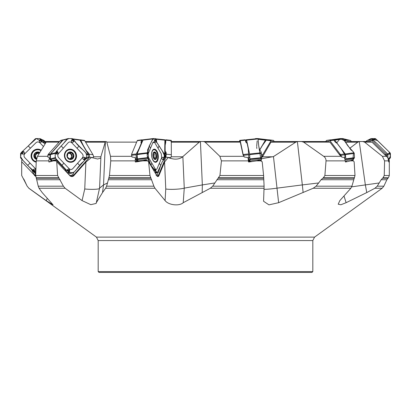 <?xml version="1.0" encoding="UTF-8"?>
<svg xmlns="http://www.w3.org/2000/svg" width="411" height="411" viewBox="0 0 411 411"><rect width="100%" height="100%" fill="white"/><g stroke="black" fill="none" stroke-linecap="round" stroke-linejoin="round"><path stroke-width="0.62" d="M47.095 141.518L59.605 141.518L47.09 141.518L46.186 142.124L37.478 156.314L36.266 160.871L35.685 175.512L57.597 175.512L63.397 186.188L65.128 188.248L39.045 188.248L38.233 186.188L63.397 186.188M53.322 160.871L55.547 160.018L55.891 160.871L53.322 160.871L48.96 162.026L48.786 160.871L49.448 157.567A6.047 5.492 75.5 0 0 51.108 160.788L51.524 161.225M63.407 139.802L62.703 139.946A1.274 1.156 75.5 0 0 62.426 140.172L61.172 141.584A3.185 0.694 136.4 0 0 60.294 142.761A3.185 0.694 136.4 0 1 59.42 143.937L55.387 148.489A8.497 1.855 136.4 0 1 54.632 149.311L49.88 154.772L47.799 155.312L47.856 157.038L49.448 157.567M105.401 141.569L103.546 184.914L102.519 192.564L96.323 202.695L99.57 188.135L100.916 156.591L105.401 141.569L106.326 141.518L106.814 142.124L110.523 156.314L110.754 160.871L109.47 175.512L149.994 175.512L153.894 186.188L154.978 188.248L105.617 188.248L106.577 186.188L153.894 186.188M135.27 161.836L135.317 157.567A6.047 3.005 83.1 0 0 136.442 160.788L136.909 161.574L136.118 161.672A4.249 2.112 -96.9 0 1 135.491 162.026L135.27 161.836A4.038 2.009 83.1 0 0 135.933 161.441L136.067 161.667M143.064 139.802L141.862 139.946A1.274 0.632 83.1 0 0 141.723 140.172L141.137 141.584A3.185 1.824 149.5 0 0 141.081 142.761A3.185 1.824 149.5 0 1 141.019 143.937L139.124 148.489A8.497 4.86 149.5 0 1 138.713 149.311L136.01 154.772L131.582 155.312L132.049 157.038L135.317 157.567M366.776 192.564L374.945 188.248L377.216 186.188L383.859 186.188L386.869 179.73L381.167 179.73L383.052 177.768L384.239 175.512L384.583 160.871L382.389 156.314L364.588 142.124L362.63 141.518L359.25 141.569L365.348 184.914L366.776 192.564L346.108 202.695L340.863 204.77L338.202 204.205L339.825 200.604L350.881 188.248L351.924 186.188L355.006 175.512L354.138 161.734L353.301 160.871L350.578 160.871L345.507 162.026L344.439 157.567L341.726 157.038L339.568 154.824L329.941 142.124L328.887 141.518L301.335 141.518L303.595 142.124L323.688 156.314C325.271 157.434 326.046 158.949 326.026 160.871L324.89 175.512L355.006 175.512M328.898 141.518L297.384 141.569L295.725 142.185L273.464 156.591L278.632 202.695L313.208 188.248L316.08 186.188L351.924 186.188M278.632 202.695L268.953 204.853L263.579 201.282L264.098 186.188L263.595 175.512L262.187 161.734L260.836 160.871L256.526 160.871L248.758 162.026A4.249 0.442 -96 0 1 248.588 161.672L248.347 161.441M200.424 141.569L202.34 184.914L214.866 182.957L219.936 175.512L221.431 160.871L219.849 156.314L205.135 142.124L203.44 141.518L200.907 141.528L199.217 142.185L182.864 156.591L184.262 188.135L183.224 202.695L210.334 188.248L212.703 186.188L264.098 186.188M183.224 202.695C179.299 206.394 168.464 205.13 165.088 200.604L154.978 188.248M102.519 192.564L105.617 188.248M96.323 202.695L96.153 203.435L90.81 204.668L82.072 200.604L65.128 188.248M22.379 159.622L21.757 160.018L21.691 160.871L21.691 175.512L27.177 186.188L28.893 188.248L46.196 200.604L53.07 204.858L42.179 192.564L39.045 188.248M38.233 186.188L35.685 175.512M99.57 188.135L103.546 184.914L107.497 182.957L109.47 175.512M107.497 182.957L106.577 186.188M55.891 160.871L56.723 161.734L57.597 175.512M147.236 160.871L142.982 160.871L146.614 160.018L148.587 161.734L149.994 175.512M142.982 160.871L135.491 162.026M90.307 157.29L93.189 157.639L93.497 156.432A4.038 2.687 98.1 0 0 92.953 154.706L84.753 140.747A1.274 0.848 98.1 0 0 84.255 140.377A1.274 0.848 98.1 0 0 84.183 140.372L80.309 139.822M166.743 157.285L170.735 157.639L171.259 156.432A4.038 0.421 96 0 0 171.336 154.706L171.289 140.372L165.72 139.802L165.32 141.738M170.853 157.305L171.202 156.555M261.91 157.305L262.1 156.432L261.555 157.639L262.403 156.961L270.947 142.185L271.774 141.528L304.674 141.518L272.842 141.518M273.464 156.591L261.483 158.754M182.864 156.591L182.746 156.786C179.037 159.627 174.172 159.869 168.156 157.521L166.029 157.033L164.559 157.223M100.849 158.112L97.587 159.006L89.444 157.012L86.618 157.927M248.532 161.836L247.992 157.567L244.298 157.038L243.065 154.13L243.04 154.824L240.142 141.518L203.44 141.518L240.142 141.518M243.04 154.824L244.298 157.038M147.333 160.968L146.66 160.1M214.866 182.957L212.703 186.188M256.526 160.871L260.173 160.018L260.836 160.871M297.384 141.569L302.337 184.914L318.653 182.957L321.083 179.73L323.39 177.768L324.89 175.512M318.653 182.957L316.08 186.188M384.239 175.512L389.315 175.512L389.309 160.871L388.775 162.026L387.814 157.567L387.121 157.038L386.201 154.51L385.78 154.13L384.891 154.824L371.986 142.124L370.506 141.518L362.63 141.518L370.517 141.518M384.891 154.824L387.121 157.038M349.735 148.314L357.765 142.185L359.25 141.569M350.578 160.871L352.849 160.018L353.301 160.871M351.718 186.841L379.225 182.957L381.167 179.73M379.225 182.957L377.216 186.188M349.103 141.518L363.91 141.518L347.156 141.528L345.718 142.185L357.765 142.185M389.212 160.871L389.243 160.018L389.309 160.871M36.307 159.036L36.471 159.108A3.56 3.468 116.8 0 1 35.182 153.205A3.56 3.468 116.8 0 1 39.584 152.784M40.879 150.647A6.057 5.893 -63.2 0 0 33.306 159.982A6.057 5.893 -63.2 0 0 36.235 161.631M34.878 161.148L35.197 161.307A6.057 5.893 -63.2 0 0 36.23 161.713M40.895 150.621A6.057 5.893 -63.2 0 0 40.658 150.498L40.345 150.339M36.584 159.144L34.616 157.315M34.884 157.315L34.185 156.627L35.182 153.205L36.142 153.005L37.648 153.437A2.743 2.666 116.8 0 1 39.163 153.488M36.661 158.292A2.743 2.666 -63.2 0 1 36.322 157.994L34.93 157.305M36.173 153.036L38.855 152.419M38.572 152.311L39.276 153.303M36.615 158.451L36.322 157.994A2.743 2.666 116.8 0 1 37.648 153.437L38.357 152.913L37.709 152.589M39.153 152.63L38.357 152.913M34.971 154.151L35.649 154.51L35.695 155.358L35.156 156.062L34.992 157.3M36.471 153.2L35.598 154.469M34.514 155.733L35.156 156.062M35.993 158.482L36.543 158.759M45.703 142.884L42.826 139.93L43.956 140.5A1.274 1.238 116.8 0 1 44.285 140.747L45.95 142.494M42.826 139.93L42.415 139.807M34.473 172.512L35.726 174.495M35.68 175.646L34.021 174.356L31.585 169.424M21.685 161.734L34.699 175.369A2.656 0.581 136.4 0 0 34.925 175.317M46.196 200.604L47.239 198.487M35.711 176.314A3.201 3.113 116.8 0 1 34.175 174.87M35.685 176.026L34.699 175.369M89.567 157.028L89.331 154.613A4.038 2.687 -81.9 0 0 89.105 154.161L88.437 153.02A3.185 1.526 -142.8 0 0 87.312 151.721A3.185 1.526 -142.8 0 1 86.187 150.416L83.484 145.818A8.497 4.074 -142.8 0 1 83.058 145.001L80.705 140.177L79.58 139.802M88.231 156.468A0.637 0.288 165.7 0 0 88.278 156.437L88.37 157.387M164.832 155.307L165.361 155.743L164.837 156.519L165.253 155.723L164.77 155.908M165.361 155.743L164.914 155.543A0.637 0.452 -86.4 0 0 165.022 155.348M165.885 157.028L166.178 154.613A4.038 0.421 -84 0 0 166.183 154.161L166.188 153.02A3.185 2.23 -168.1 0 0 165.659 151.721A3.185 2.23 -168.1 0 1 165.135 150.416L165.14 145.818A8.497 5.944 -168.1 0 1 165.217 145.001L165.916 139.802L171.289 140.372M165.505 157.048L165.535 156.612L164.688 156.683M165.761 156.437A0.637 0.313 -174.3 0 1 165.535 156.612L165.731 154.279L165.335 153.539A0.637 0.514 121 0 0 165.52 153L165.967 154.068L165.695 157.012L164.251 157.803M164.919 145.355L165.525 141.523L164.919 142.155M165.397 142.946A0.637 0.396 -168.7 0 0 165.659 142.704L164.914 146.429M165.412 142.823A0.637 0.437 -176.8 0 0 165.684 142.519L165.818 141.99M164.919 142.961L165.438 142.417A0.637 0.437 -176.8 0 0 165.71 142.114L165.839 141.821M165.628 141.379L165.71 142.114M165.705 154.89A0.637 0.313 -174.3 0 0 165.936 154.711L166.172 154.726M165.71 154.813A0.637 0.339 -177.7 0 0 165.941 154.603L166.178 154.613M165.731 154.279A0.637 0.339 -177.7 0 0 165.967 154.068L166.188 153.02M164.914 153.863L165.684 153.842A0.637 0.432 163.2 0 0 165.9 153.534M164.914 152.532L165.407 152.923A0.637 0.503 -65.3 0 1 165.243 153.488L164.914 153.272M165.659 151.721L165.52 153M262.403 156.961L262.3 156.555M274.096 141.518L273.762 140.716A1.274 0.632 96.9 0 0 273.382 140.351A1.274 0.632 96.9 0 0 273.341 140.351L271.46 140.372A1.274 0.632 96.9 0 0 270.977 140.747L262.768 154.706A4.038 2.009 96.9 0 0 262.1 156.432M259.66 150.159L262.213 145.818A8.497 5.549 157.3 0 1 262.763 145.001L266.261 140.177L266.785 139.802L268.922 139.812M351.395 141.518L350.681 140.716A1.274 1.156 104.5 0 0 349.874 140.351L346.442 140.372A1.274 1.156 104.5 0 0 345.6 140.747L344.896 141.492M343.863 139.868L347.757 139.802L350.146 140.382M389.243 160.018L388.621 159.622M385.009 154.438L385.646 155.533M385.78 154.13L372.15 140.716A1.274 1.238 -116.8 0 0 371.256 140.351L367.583 140.372A1.274 1.238 -116.8 0 0 366.715 140.747L365.98 141.518M367.044 140.5L368.708 139.802L372.911 139.946A1.274 1.238 63.2 0 1 373.229 140.172L374.662 141.584A3.185 0.699 -136.4 0 0 376.024 142.761A3.185 0.699 -136.4 0 1 377.385 143.937L382.009 148.489A8.497 1.86 -136.4 0 1 382.821 149.311L387.316 153.945L387.809 154.772L387.933 157.778M343.997 195.96L346.108 202.695M352.849 160.018L352.181 159.622A4.249 2.034 -37.2 0 1 352.104 159.638L346.843 160.377L346.19 161.312L345.338 161.569M346.35 161.215L346.843 160.377M341.726 157.038L340.508 154.51L340.133 154.13L339.568 154.824M339.625 154.438L340.329 155.533M340.133 154.13L329.961 140.716A1.274 0.848 -98.1 0 0 329.329 140.351L326.817 140.372A1.274 0.848 -98.1 0 0 326.745 140.377A1.274 0.848 -98.1 0 0 326.247 140.747L325.795 141.518M330.691 139.822L333.578 139.946A1.274 0.848 81.9 0 1 333.809 140.172L334.883 141.584A3.185 1.824 -149.6 0 0 336.208 142.761A3.185 1.824 -149.6 0 1 337.534 143.937L340.986 148.489A8.497 4.865 -149.6 0 1 341.546 149.311L344.86 154.772L344.886 158.713M264.078 189.353A10.624 0.863 -6.5 0 0 277.065 188.135L302.337 184.914L303.133 192.564M260.173 160.018L259.716 159.622A4.249 2.975 -11.9 0 1 259.613 159.638L252.57 160.377L248.588 161.672M243.014 154.438L243.512 155.533M243.065 154.13L240.235 140.716L239.711 140.372L239.659 141.518M246.497 142.781L247.294 143.167M246.179 142.499L246.667 142.761L246.076 142.586M249.888 159.34L249.76 159.776A0.637 0.545 -52.5 0 0 249.677 159.92L249.79 159.216M249.559 157.346L249.703 157.762A0.637 0.534 -100.9 0 0 249.616 157.988L249.559 157.346M245.084 139.802L239.711 140.372L245.28 139.802L245.68 141.584A3.185 2.255 180 0 0 246.466 142.761A3.185 2.255 180 0 1 247.252 143.937L248.213 148.489A8.497 6.011 180 0 1 248.306 149.311L248.871 159.627A6.047 0.627 84 0 1 248.891 160.706L248.891 161.158A3.185 2.23 -11.9 0 0 248.927 161.482A3.185 2.23 -11.9 0 0 248.963 161.631M248.861 160.347L249.133 160.588A0.637 0.57 -61.2 0 0 249.087 161.153L248.768 160.686M249.559 161.569L249.179 161.204A0.637 0.57 109.9 0 1 249.205 160.619L249.744 161.549M249.261 161.6L249.087 161.153M245.922 142.17L246.266 142.525A0.637 0.539 -71.1 0 0 246.389 142.653M249.395 157.588L248.84 157.567M166.029 157.033L158.374 175.379A4.249 2.774 -157.3 0 0 158.918 175.636L164.575 162.088L168.156 157.521M165.088 200.604L165.767 188.988A10.624 1.408 -2.5 0 0 175.117 189.271A10.624 1.408 -2.5 0 0 184.262 188.135L202.34 184.914L202.191 192.564M148.587 161.734L156.314 174.87A3.201 1.593 -96.9 0 0 157.13 176.221A3.201 1.593 -96.9 0 0 158.918 175.636M157.213 172.81L157.279 174.562L156.041 175.317M156.904 174.932A2.656 1.731 22.7 0 0 158.374 175.379L157.767 176.17L156.956 176.036M146.542 159.622A4.249 2.774 22.7 0 1 146.455 159.638L140.321 160.377L136.914 161.574M131.582 155.312L131.643 154.13L137.238 140.716A1.274 0.632 -96.9 0 1 137.618 140.351A1.274 0.632 -96.9 0 1 137.659 140.351L142.078 139.812M137.562 161.477A3.185 2.081 22.7 0 1 137.346 161.158L137.762 160.172L137.444 159.293M136.01 154.772L136.56 159.627A6.047 3.005 83.1 0 0 137.084 160.706L137.346 161.158M137.074 156.247L137.161 157.243M137.192 157.608L136.966 155.07M147.878 152.789L147.575 152.589L148.145 152.882L148.253 152.198L147.734 151.623L147.564 149.861L152.764 138.944L142.838 140.151L143.126 139.776L153.103 138.564L143.126 139.776L137.063 153.986L137.546 159.499L136.519 159.514M137.598 159.581A0.637 0.262 -21.9 0 0 137.546 159.638L136.56 159.627M137.875 160.054A0.637 0.262 -21.9 0 0 137.762 160.172L138.091 160.686A0.637 0.293 -41.9 0 1 138.163 160.547M138.831 161.153L138.091 160.686M153.051 154.819A2.743 1.361 -96.9 0 1 153.339 156.797A2.743 1.361 -96.9 0 1 153.313 157.094M153.051 155.723L153.349 153.205L154.993 152.311L156.473 154.829L156.237 155.764L153.544 156.093L153.344 157.182M153.58 156.088L153.318 154.51M155.733 154.212L153.082 154.521M156.278 155.764L153.524 156.103M154.438 158.97L156.314 158.245L156.159 157.346L153.606 157.66M156.159 157.346L156.195 155.779M155.199 153.02L153.339 153.246M153.144 154.531L155.841 154.197M154.366 152.589L154.993 152.311A3.56 1.772 -96.9 0 1 156.473 154.829A3.56 1.772 -96.9 0 1 156.314 158.245A3.56 1.772 -96.9 0 1 154.675 159.144L153.139 156.365A3.56 1.772 -96.9 0 1 153.036 155.512A3.56 1.772 -96.9 0 1 153.349 153.205L153.442 153.02M153.421 153.056L153.709 153.185L153.344 153.231M154.094 158.492L155.646 158.471M155.682 158.497L155.949 158.615M153.349 153.205A3.56 1.772 -96.9 0 1 154.993 152.311M154.675 159.144A3.56 1.772 -96.9 0 1 153.19 156.627A3.56 1.772 -96.9 0 1 153.139 156.365M152.923 159.982A6.057 3.011 83.1 0 0 155.42 161.754A6.057 3.011 83.1 0 0 157.68 155.384A6.057 3.011 83.1 0 0 153.961 149.732A6.057 3.011 83.1 0 0 151.664 153.591A6.057 3.011 83.1 0 0 152.923 159.982M89.68 157.033L73.425 175.379A4.249 1.516 -138.5 0 0 73.888 175.636L85.894 162.088L91.401 157.521M56.723 161.734L69.639 175.369L71.267 176.232L72.172 176.17L73.425 175.379A2.656 0.945 41.5 0 1 72.341 174.932L70.98 175.708L69.834 175.564M82.072 200.604L84.743 188.988L85.894 162.088M73.888 175.636A3.201 2.908 -104.5 0 1 69.218 174.87M48.837 161.836A4.038 3.668 75.5 0 0 50.096 161.441L50.152 161.672A4.249 3.863 -104.5 0 1 49.752 161.842M50.281 161.636L52.968 160.377L55.845 159.638A4.249 1.516 41.5 0 0 55.891 159.622L64.959 169.157L67.753 173.334M73.512 172.651L73.307 174.064L72.341 174.932M85.93 158.893L88.062 157.737M86.541 158.107L89.444 157.012M55.547 160.018L55.891 159.622M69.916 175.605L71.956 175.081M47.799 155.312L48.436 154.13L60.319 140.716A1.274 1.156 -104.5 0 1 60.854 140.382L62.965 139.838M49.88 154.772L50.579 159.627A6.047 5.492 75.5 0 0 51.406 160.706L51.786 161.107M69.089 158.8A2.743 2.492 75.5 0 0 69.798 158.713L71.365 158.358L72.269 158.6M67.707 153.709A2.743 2.492 -104.5 0 1 68.288 153.442M68.442 153.401A2.743 2.492 -104.5 0 1 69.798 158.713L69.315 158.98M71.92 156.103L73.22 155.764L71.92 156.103L71.499 156.797L71.606 158.379M72.089 156.057L71.658 154.474M68.493 152.866L68.755 153.005L68.021 153.195L69.428 153.149L71.118 152.311L72.726 154.197L71.473 154.521L70.749 154.161L70.07 152.789M68.303 153.437L67.81 153.483M71.874 158.497L72.798 158.245L72.891 157.346L71.627 157.675M72.891 157.346L73.173 155.779M71.663 153.02L70.399 153.344M71.468 154.521L72.773 154.187L73.512 154.829L73.307 155.759M70.199 152.589L70.517 152.281M67.743 157.341L67.296 156.627L68.01 153.205A3.56 3.237 -104.5 0 1 71.118 152.311A3.56 3.237 -104.5 0 1 73.512 154.829A3.56 3.237 -104.5 0 1 72.798 158.245A3.56 3.237 -104.5 0 1 69.69 159.144L67.805 157.346M70.255 159.18L71 158.405M69.623 159.124L70.43 158.913L69.69 159.144A3.56 3.237 -104.5 0 1 67.296 156.627A3.56 3.237 -104.5 0 1 68.01 153.205M66.582 159.982A6.057 5.502 75.5 0 0 71.853 161.605A6.057 5.502 75.5 0 0 75.665 154.366A6.057 5.502 75.5 0 0 68.822 149.881A6.057 5.502 75.5 0 0 64.948 154.079A6.057 5.502 75.5 0 0 66.582 159.982M67.553 161.333A6.057 5.502 75.5 0 0 71.231 161.77L71.853 161.605M68.822 149.881L68.2 150.041A6.057 5.502 75.5 0 0 65.195 152.204M98.188 271.589L312.812 271.589L311.959 272.436L99.041 272.436L98.188 271.589L98.188 240.563L96.431 237.116L314.569 237.116L382.158 188.248L374.945 188.248M45.621 143.007L42.312 139.797M35.13 138.944L35.762 138.564L39.872 138.564L41.568 140.079L40.309 139.072L39.358 140.459C39.405 142.478 40.206 142.9 41.758 141.718L41.917 140.428L45.164 143.737L36.348 138.564L28.261 145.946L35.13 138.944M39.872 138.564L42.934 140.182M43.422 146.511L39.816 142.725C38.567 141.697 37.293 141.687 35.998 142.704L24.819 153.699C23.781 154.993 23.746 156.288 24.711 157.583L35.937 169.183M41.568 140.079L41.917 140.423L41.259 140.721L41.439 140.321L40.627 139.529L40.283 140.038L40.617 139.493M40.406 140.059L40.304 140.572A0.36 0.349 -63.2 0 0 40.884 140.891L41.439 140.321M36.214 162.175A6.612 6.432 116.8 0 1 33.106 151.037A6.612 6.432 116.8 0 1 41.167 150.179M34.216 171.125L34.319 170.611A0.36 0.349 -63.2 0 0 33.733 170.293L33.199 169.635L32.798 170.806L20.92 158.297L20.55 157.644L20.617 153.395L22.148 151.623L21.146 152.984L22.559 154.135C24.578 154.156 25.004 153.324 23.838 151.633L22.513 151.32L22.148 151.623M22.091 152.789L22.6 152.882A0.36 0.349 -63.2 0 0 22.924 152.286L22.513 151.32L28.261 145.946L21.506 152.255L20.565 156.648L22.97 160.413L29.412 167.138L35.798 172.651L34.159 172.255L33.075 171.115L34.406 172.158L35.644 170.914C35.742 168.972 34.925 168.546 33.199 169.635M35.778 173.139L34.159 172.255M33.075 171.115L32.798 170.806L33.378 170.473L33.188 170.863L34.005 171.69M34.319 170.611L34.462 170.637A0.493 0.483 116.8 0 0 33.656 170.2L33.188 170.863M22.924 152.286L22.379 151.736L21.542 152.589M22.667 152.013L22.379 151.736M68.288 173.894L68.837 173.858M68.072 138.599L62.95 140.151L50.692 153.986L50.368 154.628L50.527 158.857L52.218 160.886M63.525 139.776L68.149 138.574M56.533 152.789L57.016 152.882A0.36 0.324 75.5 0 0 57.278 152.286L57.602 151.633L56.697 151.32L57.088 151.921L56.482 151.623L57.694 149.861L67.615 138.944L68.216 138.564L72.192 138.564L73.888 140.079L72.541 139.072L71.324 140.459C71.288 142.478 72.084 142.9 73.713 141.718L74.129 140.428L75.249 142.098L85.986 152.969L86.387 153.606L86.639 157.809L85.324 159.571L86.14 158.245L84.604 157.238C82.647 157.295 82.308 158.122 83.592 159.72L84.969 159.915L85.324 159.571M77.037 148.284L71.745 142.725C70.517 141.697 69.325 141.687 68.18 142.704L58.434 153.699C57.545 154.993 57.597 156.288 58.583 157.583L69.156 168.705C70.389 169.733 71.576 169.738 72.726 168.726L82.472 157.726C83.361 156.437 83.31 155.142 82.323 153.842L77.037 148.284L79.015 146.054M73.888 140.079L74.129 140.423L73.646 140.721L73.81 140.321L73.009 139.529L72.69 140.038L72.994 139.493M72.834 140.059L72.773 140.572A0.36 0.324 75.5 0 0 73.338 140.891L73.81 140.321M66.007 151.037A6.612 6.011 -104.5 0 1 67.101 150.077A6.612 6.011 -104.5 0 1 75.054 151.68A6.612 6.011 -104.5 0 1 74.9 160.393A6.612 6.011 -104.5 0 1 70.25 162.268A6.612 6.011 -104.5 0 1 64.871 157.968A6.612 6.011 -104.5 0 1 66.007 151.037M69.017 171.125L69.079 170.611A0.36 0.324 75.5 0 0 68.514 170.293L67.481 169.635L67.538 170.806L65.662 169.332L55.562 158.297L55.218 157.644L55.146 153.395L56.728 151.736M56.482 151.623L55.526 152.984L56.497 154.135C58.177 154.156 58.547 153.324 57.602 151.633M85.313 158.394L84.836 158.302A0.36 0.324 75.5 0 0 84.574 158.898L84.969 159.915L73.934 172.317L73.384 172.682L69.593 172.635L67.918 171.115L69.125 172.158L69.778 170.914C69.536 168.972 68.771 168.546 67.481 169.635M73.477 172.666L68.699 173.894M67.918 171.115L67.538 170.806L68.164 170.473L68.036 170.863L68.853 171.69M69.079 170.611L69.182 170.637A0.493 0.447 -104.5 0 0 68.401 170.2L68.036 170.863M84.574 158.898L85.113 159.447L85.842 158.595M84.83 159.17L85.113 159.447M57.016 152.882L56.98 153.02A0.493 0.447 -104.5 0 0 57.345 152.193L56.728 151.803L56.004 152.589M155.949 171.125L155.897 171.69L155.949 170.611L155.517 170.2L154.479 169.635L154.968 170.806L153.236 169.332L147.472 158.297L137.546 159.499L138.564 161.225M152.764 138.944L153.113 138.564L155.43 138.564L156.452 140.141L155.564 139.072L154.541 140.459C154.433 142.478 154.921 142.9 156.005 141.718L156.524 140.428L156.642 142.098L164.076 153.606L164.518 158.446L164.056 159.571L164.302 158.245L162.941 157.238C161.651 157.295 161.549 158.122 162.628 159.72L163.773 159.915L164.056 159.571M158.04 148.284L154.767 142.725C154.022 141.697 153.375 141.687 152.81 142.704L148.222 153.699L148.566 157.583L155.106 168.705C155.851 169.733 156.504 169.738 157.064 168.726L161.651 157.726L161.307 153.842L158.04 148.284L158.97 146.054M156.478 140.079L156.396 140.721L156 139.529L155.826 140.038L155.985 139.493M155.939 140.059L156.283 140.994L156.483 140.321M152.188 151.037A6.612 3.288 -96.9 0 1 153.878 149.203A6.612 3.288 -96.9 0 1 157.634 152.789A6.612 3.288 -96.9 0 1 157.69 160.393A6.612 3.288 -96.9 0 1 155.466 162.288A6.612 3.288 -96.9 0 1 152.085 158.153A6.612 3.288 -96.9 0 1 152.188 151.037M147.472 158.297L147.107 153.395L147.909 151.736M147.734 151.623L147.189 152.984L147.415 154.243L147.924 153.894L148.314 152.877L147.189 152.984M164.01 158.394L164.308 158.595L163.742 158.302L163.773 159.915L162.319 161.564L160.686 165.479L158.25 172.682L156.314 172.635L155.394 171.048L155.969 172.255L154.855 172.389M155.928 172.158L155.959 171.541M154.479 169.635L154.885 168.957L155.975 170.627M155.939 172.188L155.975 171.14M155.312 171.115L154.968 170.806L155.404 170.473L155.897 171.69M155.949 170.611L155.517 170.2L155.389 170.863M163.635 158.898L163.963 159.447L164.308 158.595M163.794 159.17L163.963 159.447M136.93 154.628L147.107 153.329M148.253 152.204L148.314 152.877L147.914 151.803L147.575 152.589M246.081 142.155L246.107 139.797L246.549 139.776L249.575 153.986L250.155 161.482M246.081 140.182L246.107 139.797L257.795 138.564L246.107 139.797M258.057 138.944L258.735 145.946L258.057 138.944L246.657 140.151M260.81 151.32L259.557 149.861L258.735 145.946L261.139 161.158L261.591 157.644L261.221 152.44M261.103 151.793L261.211 152.902M331.42 139.802L334.292 139.776L334.754 140.151L345.25 153.986L345.903 158.857L345.23 160.3M340.159 138.569L344.372 140.665L347.937 145.946L353.537 152.137L352.926 160.177L354.472 157.644L354.292 153.395L353.152 151.623L350.907 149.861L343.272 138.944L342.861 138.564L340.185 138.564L331.451 139.797L340.174 138.564M368.631 139.807L372.844 139.776L376.63 143.249M383.242 149.748L387.547 153.986L387.958 155.399M388.01 157.326L388.03 157.952M368.482 139.863L370.928 138.625L377.473 140.598L389.14 151.906L390.419 155.903L388.719 159.704L390.45 157.644L390.383 153.395L389.993 152.753L375.87 138.944L375.238 138.564L371.128 138.564L370.511 138.944M343.817 139.797L347.593 139.802M339.296 138.687L338.196 138.944M259.603 150.02L265.388 140.182L265.747 139.797L267.874 139.776L268.162 140.151L267.874 139.776L258.021 138.579M257.887 138.564L255.57 138.564L255.2 138.944M155.985 139.237L164.919 140.182L164.893 139.797L164.631 157.208M152.943 138.944L152.979 138.564M88.154 157.459L88.165 154.171L79.95 140.182L79.549 139.797L72.675 138.826L79.559 139.802M67.728 138.944L68.139 138.564L69.557 138.564M61.162 145.946C64.101 143.634 66.125 138.183 70.317 138.564C74.699 138.45 75.383 143.639 79.015 146.054C81.255 149.404 86.644 151.34 86.521 155.826C87.024 160.223 81.553 162.114 79.744 165.479C76.739 167.806 75.485 173.062 71.386 172.661C67.558 172.625 64.83 167.965 61.897 165.371C59.59 162.037 54.971 159.905 55.182 155.399C55.233 150.858 58.665 149.491 61.162 145.946L63.304 148.201M160.716 165.412L157.264 172.661L150.929 165.407L147.195 155.425L149.198 145.946L153.252 138.564L157.315 143.234L162.273 150.914L164.308 155.322L163.712 159.966M257.168 140.932L256.705 146.054M256.705 146.717L256.824 148.52M339.486 139.483L336.779 142.817M340.668 138.564L338.325 138.826M152.697 142.977L154.3 142.17M68.041 138.599L68.652 138.564M59.071 142.124L46.186 142.124M37.478 156.314L47.768 156.314M48.786 160.871L36.266 160.871M136.652 142.124L106.814 142.124M110.523 156.314L131.813 156.314M135.178 160.871L110.754 160.871M350.881 188.248L313.208 188.248M264.129 188.248L210.334 188.248M28.893 188.248L27.177 186.188M36.101 177.768L58.614 177.768M108.966 177.768L150.703 177.768M36.332 178.215L59.066 178.215M108.776 178.215L150.981 178.215M36.856 179.73L60.155 179.73M108.288 179.73L151.68 179.73M93.441 156.786L100.911 156.786M171.13 156.786L182.746 156.786M262.506 156.786L273.243 156.786M240.363 142.124L205.135 142.124M219.849 156.314L243.939 156.314M248.434 160.871L221.431 160.871M218.698 177.768L263.723 177.768M219.936 175.512L263.595 175.512M218.164 178.215L263.723 178.215M216.854 179.73L263.764 179.73M329.941 142.124L303.595 142.124M323.688 156.314L341.099 156.314M345.286 160.871L326.026 160.871M323.39 177.768L354.508 177.768M322.717 178.215L354.225 178.215M321.083 179.73L353.594 179.73M371.986 142.124L364.588 142.124M382.389 156.314L386.463 156.314M388.749 160.871L384.583 160.871M383.052 177.768L388.38 177.768L389.315 175.512M382.497 178.215L387.927 178.215L388.38 177.768M347.156 141.528L359.795 141.528M295.725 142.185L270.947 142.185M271.774 141.528L298.021 141.528M170.858 141.518L171.341 141.518M199.217 142.185L171.341 142.185M171.341 141.528L200.907 141.528M105.113 142.185L85.601 142.185M85.216 141.528L105.55 141.528M23.083 178.215L21.685 175.512L21.685 162.843M23.073 178.215L24.146 179.73M46.145 142.185L45.657 142.185M45.03 141.528L46.957 141.528M39.718 152.563A3.827 3.72 -63.2 0 0 34.858 158.399A3.827 3.72 -63.2 0 0 36.42 159.37M37.704 152.63L38.346 152.954M34.555 155.723L35.197 156.052M35.007 154.187L35.649 154.51M36.009 158.441L36.553 158.718M43.155 140.177L44.285 140.747M312.812 271.589L312.812 240.563L98.188 240.563M35.695 175.204L34.021 174.356M35.069 173.488L35.736 174.187M80.705 140.177L84.753 140.747M89.105 154.161L92.953 154.706M81.697 141.99L81.208 142.329M81.116 142.165L81.614 141.821M89.372 154.726L88.365 154.716M88.344 154.608L89.331 154.613M88.437 153.02L87.903 153.719M87.312 151.721L86.983 152.152M165.926 140.177L171.341 140.747M166.183 154.161L171.336 154.706M164.914 153.55L165.243 153.488M165.14 145.818L164.914 146.876M165.135 150.416L164.914 151.474M165.217 145.001L164.914 146.439M268.835 139.802L273.341 140.351M266.785 139.802L271.46 140.372M266.261 140.177L270.977 140.747M261.432 154.546L262.768 154.706M347.757 139.802L349.874 140.351M344.243 139.802L346.442 140.372M344.192 140.382L345.6 140.747M389.253 160.167A4.249 4.136 63.2 0 1 388.626 159.663M387.316 153.945L386.201 154.51M373.229 140.172L372.15 140.716M372.34 139.802L371.256 140.351M368.708 139.802L367.583 140.372M387.809 154.772L386.746 155.312M352.587 160.167A4.249 2.826 81.9 0 1 352.104 159.638M344.5 153.945L340.508 154.51M333.809 140.172L329.961 140.716M333.198 139.802L329.329 140.351M330.829 139.802L326.817 140.372M344.86 154.772L341.063 155.312M259.737 160.167A4.249 0.442 84 0 1 259.613 159.638M248.588 153.945L243.25 154.51M245.388 140.172L240.235 140.716M245.28 139.802L240.101 140.351M248.891 160.706L248.419 160.758M248.681 154.772L243.6 155.312M248.316 150.123L248.414 150.585A0.637 0.447 -11.9 0 1 248.321 150.518M248.414 150.585L248.552 153.724M248.696 154.962L249.708 154.885M248.891 160.341L249.862 160.064M250.088 160.316L249.205 160.619M165.767 188.988L164.575 162.088M146.167 160.167A4.249 2.112 83.1 0 0 146.455 159.638M136.216 153.945L131.571 154.51M141.723 140.172L137.238 140.716M137.084 160.706L136.442 160.788M141.918 139.894L142.098 141.923M142.047 142.042L141.862 139.946M141.137 141.584L141.78 142.679M141.081 142.761L141.471 143.424M147.287 157.644L137.3 158.857L136.955 157.783M138.713 149.311L138.887 149.609M136.955 152.358L137.269 153.493M137.187 153.688L136.868 152.532M156.123 157.321L153.586 157.629M155.173 153.062L153.318 153.288M154.906 158.872L154.402 158.934M153.719 158.399A3.827 1.901 83.1 0 0 156.771 156.73A3.827 1.901 83.1 0 0 154.012 152.044A3.827 1.901 83.1 0 0 153.719 158.399M99.657 188.33A10.624 1.413 2.4 0 1 84.743 188.988M68.817 173.874A2.656 2.415 -104.5 0 1 68.771 174.403M55.264 160.167A4.249 3.863 75.5 0 0 55.845 159.638M50.312 153.945L48.128 154.51M62.426 140.172L60.319 140.716M51.406 160.706L51.108 160.788M62.806 139.894L62.821 140.295M62.724 140.408L62.703 139.946M61.172 141.584L61.434 141.862M51.75 152.358L51.878 152.651M51.719 152.825L51.591 152.532M50.517 159.514L50.913 159.519M51.021 159.627L50.579 159.627M72.855 157.321L71.596 157.644M71.648 153.062L70.389 153.385M68.776 153.036L67.979 153.241M70.43 158.872L69.562 159.098M68.036 158.399A3.827 3.473 75.5 0 0 73.816 156.73A3.827 3.473 75.5 0 0 69.361 152.044A3.827 3.473 75.5 0 0 68.036 158.399M30.409 148.201L28.261 145.946M40.304 140.572L40.309 139.072M41.758 141.718L40.987 140.994A0.493 0.483 116.8 0 1 40.18 140.557L39.358 140.459M40.884 140.891L41.157 140.624M27.732 165.371L29.998 163.146M33.733 170.293L33.461 170.56M35.644 170.914L34.462 170.637L34.406 172.158M22.6 152.882L21.146 152.984M23.838 151.633L23.031 152.193A0.493 0.483 116.8 0 1 22.584 153.02L22.559 154.135M36.214 162.068A6.432 6.257 116.8 0 1 32.027 153.483A6.432 6.257 116.8 0 1 41.085 150.308M36.23 161.775A6.114 5.949 116.8 0 1 34.267 160.788M39.692 150.061A6.114 5.949 116.8 0 1 40.925 150.575M72.773 140.572L72.541 139.072M73.713 141.718L73.41 140.994A0.493 0.447 -104.5 0 1 72.629 140.557L71.324 140.459M73.338 140.891L73.574 140.624M67.615 138.944L62.95 140.151M55.475 152.753L50.692 153.986M61.897 165.371L63.869 163.146M77.602 163.229L79.744 165.479M68.514 170.293L68.277 170.56M69.778 170.914L69.182 170.637L69.125 172.158M69.593 172.635L67.615 173.149M55.562 158.297L50.897 159.499M68.991 172.255L67.286 172.697M84.836 158.302L86.14 158.245M83.592 159.72L84.466 159A0.493 0.447 -104.5 0 1 84.83 158.173L84.604 157.238M57.278 152.286L57.021 152.013M56.497 154.135L56.98 153.02L55.526 152.984M55.146 153.395L50.368 154.628M55.218 157.644L50.527 158.857M75.485 158.225A6.432 5.841 -104.5 0 1 74.252 160.398A6.432 5.841 -104.5 0 1 69.988 162.242M66.885 150.231A6.432 5.841 -104.5 0 1 73.636 151.078M71.94 161.585A6.114 5.554 -104.5 0 1 68.211 161.703M65.59 151.561A6.114 5.554 -104.5 0 1 68.909 149.856M150.518 148.201L149.198 145.946M155.939 140.572L155.564 139.072M156.005 141.718L156.283 140.994L155.826 140.557L154.541 140.459M156.267 140.891L156.38 140.624M147.251 152.753L137.063 153.986M150.909 165.371L151.839 163.146M159.355 163.229L160.686 165.479M155.62 170.293L155.507 170.56M156.314 172.635L155.086 172.784M158.25 172.682L155.24 173.046L158.256 172.682M163.742 158.302L164.302 158.245M162.628 159.72L163.552 159L163.696 158.173L162.941 157.238M147.739 151.356L148.058 151.865M148.145 152.882L147.349 154.135M148.253 152.286L148.094 152.013M155.635 161.713A6.432 3.196 -96.9 0 1 154.89 162.17M153.344 149.46A6.432 3.196 -96.9 0 1 154.182 149.722M258.021 138.564L246.549 139.776M261.273 152.753L249.575 153.986M261.55 158.297L250.155 159.499M261.37 153.395L249.683 154.628M261.591 157.644L250.124 158.857M342.861 138.564L334.292 139.776M343.272 138.944L334.754 140.151M353.994 152.753L345.25 153.986M354.22 158.297L345.702 159.499M354.292 153.395L345.559 154.628M354.472 157.644L345.903 158.857M371.128 138.564L368.688 139.797M375.238 138.564L372.844 139.776M375.87 138.944L373.486 140.151M389.993 152.753L387.547 153.986M390.08 158.297L388.487 159.103M390.383 153.395L387.938 154.628M390.45 157.644L388.354 158.703M342.974 138.615L347.475 139.776M255.57 138.564L256.608 138.692M258.051 138.867L265.747 139.797M258.077 139.293L265.388 140.182M155.723 138.831L164.893 139.797L155.723 138.831M164.138 154.089L164.914 154.171M164.23 154.747L164.883 154.819M86.408 153.925L88.165 154.171M73.055 139.206L79.95 140.182M86.444 154.546L88.37 154.819M96.431 237.116L28.842 188.248M387.927 178.215L386.869 179.73M382.158 188.248L383.859 186.188M27.141 186.188L24.131 179.73M312.812 240.563L314.569 237.116M80.237 139.807L84.255 140.377M268.881 139.807L273.382 140.351M330.763 139.807L326.745 140.377M246.667 142.761L245.742 141.8M142.119 139.807L137.618 140.351M154.356 161.888L155.42 161.754M152.897 149.861L153.961 149.732M69.428 153.149L68.262 153.447M40.073 138.625L42.518 139.863M34.581 172.574L35.778 173.18M73.446 172.677L68.76 173.889M342.851 138.574L347.536 139.786M257.897 138.564L267.88 139.776"/></g></svg>
